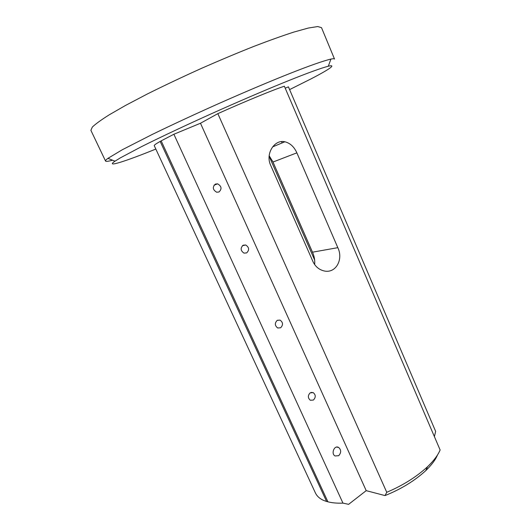 <?xml version="1.0" encoding="UTF-8"?>
<svg xmlns="http://www.w3.org/2000/svg" width="531" height="531" viewBox="0 0 531 531"><rect width="100%" height="100%" fill="white"/><g stroke="black" fill="none" stroke-linecap="round" stroke-linejoin="round"><path stroke-width="0.8" d="M285.213 88.186L288.426 86.852L435.652 431.411L434.385 436.601M386.754 492.297L217.843 113.647C244.844 101.501 274.792 89.215 284.377 86.234L440.113 449.969C438.055 455.027 433.873 460.609 427.555 466.716C416.443 476.924 402.843 485.447 386.754 492.297L385.028 495.582C400.998 489.184 414.585 480.86 425.789 470.612C431.676 464.91 435.586 459.673 437.517 454.914M385.028 495.582L366.204 490.651L348.615 504.337L342.96 503.122C337.152 503.342 332.14 502.903 327.919 501.822L161.165 140.861L173.889 134.243L342.96 503.122M366.204 490.651L200.479 123.245L173.889 134.243M338.698 455.684L335.081 455.97C330.78 453.832 334.291 444.779 338.659 447.467C341.314 449.943 341.327 452.684 338.698 455.684M310.17 392.854L313.23 392.628C315.826 394.872 315.892 397.341 313.429 400.035L310.33 400.255C307.761 397.991 307.708 395.522 310.17 392.854M277.248 320.339L280.122 320.127C283.123 322.45 283.288 324.999 280.627 327.78L277.7 327.985C274.733 325.636 274.587 323.087 277.248 320.339M243.138 245.203L245.714 244.99C249.225 247.36 249.537 250.001 246.643 252.915L244.001 253.121C240.53 250.725 240.244 248.083 243.138 245.203M215.387 184.065L217.617 183.839C221.626 186.215 222.084 188.936 218.984 191.996L216.681 192.222C212.712 189.813 212.281 187.091 215.387 184.065M337.822 247.672C343.803 259.765 335.326 274.806 322.782 270.564C318.408 269.137 315.135 266.157 312.971 261.63L270.598 165.154C265.161 153.545 274.726 139.142 284.881 141.777C290.138 143.111 294.134 146.802 296.869 152.842L337.822 247.672L312.493 252.185L272.98 162.041L269.157 155.716M314.637 264.577C315.069 260.548 314.352 256.42 312.493 252.185M217.843 113.647L200.479 123.245M312.978 253.36L272.43 160.847M155.829 149.058C125.369 161.431 104.713 168.015 114.988 161.192L120.431 157.82L141.385 146.715C160.873 136.938 190.642 122.96 221.161 109.366C274.52 85.723 314.007 69.953 328.317 66.216C337.643 63.966 327.308 70.457 311.445 78.668L289.601 89.6M105.536 161.039L90.887 130.334L92.308 127.095C95.401 124.081 100.99 120.026 109.067 114.915L125.489 105.457L147.372 93.967C164.398 85.491 182.498 76.922 201.667 68.273C220.624 59.963 238.167 52.615 254.296 46.224C268.872 40.628 282.021 35.922 293.743 32.106L308.292 28.05L317.73 26.55L321.507 27.652L334.523 59.087C334.344 58.629 333.143 58.629 330.919 59.08C316.157 62.519 274.746 78.78 218.672 103.605C194.061 114.603 171.818 124.931 151.932 134.602L122.336 149.729L107.946 158.351C106.147 159.678 105.344 160.574 105.536 161.039C105.881 161.67 108.211 161.391 112.526 160.203M332.16 502.658L329.432 502.18M327.899 501.788L326.585 501.45C321.189 499.863 317.498 497.089 315.5 493.133L154.236 145.633C154.156 145.096 156.127 143.695 160.163 141.425L161.218 140.987M326.585 501.45L160.163 141.425M314.671 260.097L269.111 156.214M272.98 162.041L296.869 152.842M425.789 470.612L427.555 466.716M284.881 141.777L272.569 146.914M281.516 141.604L282.094 142.939M338.659 447.467L336.72 447.089M313.23 392.628L311.106 392.422M280.122 320.127L277.394 320.259M245.714 244.99L242.401 245.72M217.617 183.839L214.006 185.226M114.988 161.192L107.946 158.351M328.317 66.216L330.919 59.08"/></g></svg>
